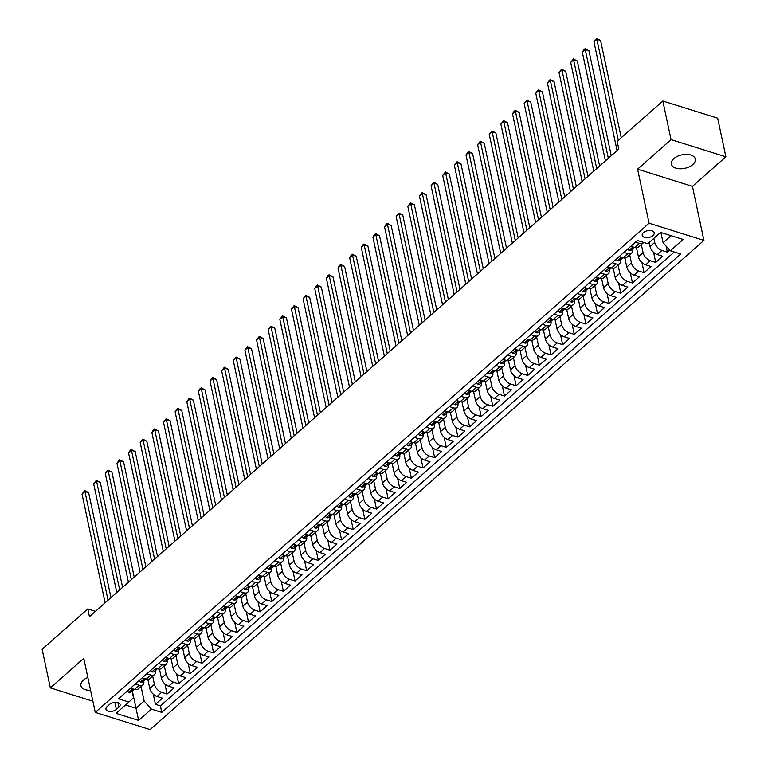<?xml version="1.0" encoding="UTF-8"?>
<svg xmlns="http://www.w3.org/2000/svg" width="768" height="768" viewBox="0 0 768 768"><rect width="100%" height="100%" fill="white"/><g stroke="black" fill="none" stroke-linecap="round" stroke-linejoin="round"><path stroke-width="1.15" d="M673.843 158.602A12.24 6.902 168 0 0 671.357 164.112A12.24 6.902 168 0 0 680.083 168.787A12.24 6.902 168 0 0 692.822 164.544A12.24 6.902 168 0 0 695.309 159.024A12.24 6.902 168 0 0 686.582 154.358A12.24 6.902 168 0 0 673.843 158.602M87.85 677.472A12.24 6.902 168 0 0 83.386 680.15A12.24 6.902 168 0 0 80.899 685.67A12.24 6.902 168 0 0 90.576 690.336M643.478 232.608A6.125 3.456 168 0 0 642.23 235.373A6.125 3.456 168 0 0 646.598 237.706A6.125 3.456 168 0 0 652.963 235.584A6.125 3.456 168 0 0 654.211 232.829A6.125 3.456 168 0 0 649.843 230.496A6.125 3.456 168 0 0 643.478 232.608M725.875 156.806L671.04 139.622L637.594 169.162L692.429 186.355L725.875 156.806L717.667 118.186L662.832 101.002L617.165 141.341L618.806 149.059L89.434 616.666L87.792 608.938L42.125 649.277L50.333 687.898L92.899 701.232M692.429 186.355L703.92 240.413L150.115 729.6L95.27 712.416L649.085 223.229L703.92 240.413M147.85 679.402L149.77 688.426A7.651 4.474 48.5 0 0 157.008 696.47L162.422 698.16L155.443 704.333L153.283 694.205M152.698 676.186L154.426 684.317A7.651 4.474 48.5 0 0 161.664 692.352L167.069 694.051L164.918 683.933M167.069 694.051L174.058 687.888L168.643 686.189A7.651 4.474 48.5 0 1 161.405 678.154L159.485 669.13M171.12 658.848L173.04 667.872A7.651 4.474 48.5 0 0 180.278 675.917L185.693 677.606L178.704 683.779L176.554 673.651M182.755 648.566L184.675 657.6A7.651 4.474 48.5 0 0 191.914 665.635L197.328 667.334L190.339 673.498L188.189 663.379M194.39 638.294L196.31 647.318A7.651 4.474 48.5 0 0 203.549 655.363L208.954 657.053L201.974 663.226L199.824 653.098M206.026 628.013L207.946 637.046A7.651 4.474 48.5 0 0 215.184 645.082L220.589 646.781L213.61 652.944L211.459 642.826M217.661 617.741L219.571 626.765A7.651 4.474 48.5 0 0 226.819 634.81L232.224 636.499L225.245 642.662L223.094 632.544M229.296 607.459L231.206 616.493A7.651 4.474 48.5 0 0 238.454 624.528L243.859 626.227L236.88 632.39L234.73 622.272M240.922 597.187L242.842 606.211A7.651 4.474 48.5 0 0 250.09 614.256L255.494 615.946L248.515 622.109L246.365 611.99M252.557 586.906L254.477 595.939A7.651 4.474 48.5 0 0 261.725 603.974L267.13 605.674L260.15 611.837L258 601.718M264.192 576.634L266.112 585.658A7.651 4.474 48.5 0 0 273.36 593.702L278.765 595.392L271.786 601.555L269.635 591.437M275.827 566.352L277.747 575.386A7.651 4.474 48.5 0 0 284.995 583.421L290.4 585.12L283.421 591.283L281.27 581.165M287.462 556.08L289.382 565.104A7.651 4.474 48.5 0 0 296.621 573.139L302.035 574.838L295.056 581.002L292.906 570.883M299.098 545.798L301.018 554.832A7.651 4.474 48.5 0 0 308.256 562.867L313.67 564.566L306.691 570.73L304.541 560.611M310.733 535.526L312.653 544.55A7.651 4.474 48.5 0 0 319.891 552.586L325.306 554.285L318.326 560.448L316.176 550.33M322.368 525.245L324.288 534.278A7.651 4.474 48.5 0 0 331.526 542.314L336.941 544.013L329.962 550.176L327.811 540.048M334.003 514.973L335.923 523.997A7.651 4.474 48.5 0 0 343.162 532.032L348.576 533.731L341.597 539.894L339.437 529.776M345.638 504.691L347.558 513.725A7.651 4.474 48.5 0 0 354.797 521.76L360.211 523.459L353.232 529.622L351.072 519.494M357.274 494.419L359.194 503.443A7.651 4.474 48.5 0 0 366.432 511.478L371.846 513.178L364.858 519.341L362.707 509.222M368.909 484.138L370.829 493.171A7.651 4.474 48.5 0 0 378.067 501.206L383.482 502.896L376.493 509.069L374.342 498.941M380.544 473.866L382.464 482.89A7.651 4.474 48.5 0 0 389.702 490.925L395.117 492.624L388.128 498.787L385.978 488.669M392.179 463.584L394.099 472.618A7.651 4.474 48.5 0 0 401.338 480.653L406.742 482.342L399.763 488.515L397.613 478.387M403.814 453.312L405.734 462.336A7.651 4.474 48.5 0 0 412.973 470.371L418.378 472.07L411.398 478.234L409.248 468.115M415.45 443.03L417.36 452.064A7.651 4.474 48.5 0 0 424.608 460.099L430.013 461.789L423.034 467.962L420.883 457.834M427.085 432.758L428.995 441.782A7.651 4.474 48.5 0 0 436.243 449.818L441.648 451.517L434.669 457.68L432.518 447.562M438.71 422.477L440.63 431.51A7.651 4.474 48.5 0 0 447.878 439.546L453.283 441.235L446.304 447.408L444.154 437.28M450.346 412.205L452.266 421.229A7.651 4.474 48.5 0 0 459.514 429.264L464.918 430.963L457.939 437.126L455.789 427.008M461.981 401.923L463.901 410.957A7.651 4.474 48.5 0 0 471.149 418.992L476.554 420.682L469.574 426.854L467.424 416.726M473.616 391.651L475.536 400.675A7.651 4.474 48.5 0 0 482.784 408.71L488.189 410.41L481.21 416.573L479.059 406.454M485.251 381.37L487.171 390.403A7.651 4.474 48.5 0 0 494.41 398.438L499.824 400.128L492.845 406.301L490.694 396.173M496.886 371.098L498.806 380.122A7.651 4.474 48.5 0 0 506.045 388.157L511.459 389.856L504.48 396.019L502.33 385.901M508.522 360.816L510.442 369.84A7.651 4.474 48.5 0 0 517.68 377.885L523.094 379.574L516.115 385.747L513.965 375.619M520.157 350.544L522.077 359.568A7.651 4.474 48.5 0 0 529.315 367.603L534.73 369.302L527.75 375.466L525.6 365.347M531.792 340.262L533.712 349.286A7.651 4.474 48.5 0 0 540.95 357.331L546.365 359.021L539.386 365.194L537.226 355.066M543.427 329.981L545.347 339.014A7.651 4.474 48.5 0 0 552.586 347.05L558 348.749L551.021 354.912L548.861 344.794M555.062 319.709L556.982 328.733A7.651 4.474 48.5 0 0 564.221 336.778L569.635 338.467L562.646 344.64L560.496 334.512M566.698 309.427L568.618 318.461A7.651 4.474 48.5 0 0 575.856 326.496L581.27 328.195L574.282 334.358L572.131 324.24M578.333 299.155L580.253 308.179A7.651 4.474 48.5 0 0 587.491 316.224L592.906 317.914L585.917 324.077L583.766 313.958M589.968 288.874L591.888 297.907A7.651 4.474 48.5 0 0 599.126 305.942L604.531 307.642L597.552 313.805L595.402 303.686M601.603 278.602L603.523 287.626A7.651 4.474 48.5 0 0 610.762 295.67L616.166 297.36L609.187 303.523L607.037 293.405M613.238 268.32L615.149 277.354A7.651 4.474 48.5 0 0 622.397 285.389L627.802 287.088L620.822 293.251L618.672 283.133M624.874 258.048L626.784 267.072A7.651 4.474 48.5 0 0 634.032 275.117L639.437 276.806L632.458 282.97L630.307 272.851M636.499 247.766L638.419 256.8A7.651 4.474 48.5 0 0 645.667 264.835L651.072 266.534L644.093 272.698L641.942 262.579M649.19 242.467L650.054 246.518A7.651 4.474 48.5 0 0 657.302 254.554L662.707 256.253L655.728 262.416L653.578 252.298M623.856 252.432L627.792 253.661A7.651 4.474 -131.5 0 0 631.546 253.219A7.651 4.474 -131.5 0 0 632.41 249.341L632.4 249.331M612.221 262.704L616.157 263.942A7.651 4.474 -131.5 0 0 619.91 263.491A7.651 4.474 -131.5 0 0 620.774 259.622L620.765 259.603M609.139 269.894L609.13 269.885A7.651 4.474 -131.5 0 1 608.275 273.773A7.651 4.474 -131.5 0 1 604.522 274.214L600.586 272.986M597.504 280.176L597.494 280.157A7.651 4.474 -131.5 0 1 596.64 284.045A7.651 4.474 -131.5 0 1 592.886 284.496L588.95 283.258M577.315 293.539L581.251 294.768A7.651 4.474 -131.5 0 0 585.005 294.326A7.651 4.474 -131.5 0 0 585.869 290.448L585.859 290.438M574.234 300.73L574.234 300.71A7.651 4.474 -131.5 0 1 573.37 304.608A7.651 4.474 -131.5 0 1 569.616 305.05L565.68 303.811M562.598 311.002L562.598 310.992A7.651 4.474 -131.5 0 1 561.734 314.88A7.651 4.474 -131.5 0 1 557.981 315.322L554.045 314.093M550.963 321.283L550.963 321.264A7.651 4.474 -131.5 0 1 550.099 325.162A7.651 4.474 -131.5 0 1 546.346 325.603L542.41 324.365M539.328 331.555L539.328 331.546A7.651 4.474 -131.5 0 1 538.464 335.434A7.651 4.474 -131.5 0 1 534.71 335.875L530.774 334.646M519.139 344.918L523.075 346.157A7.651 4.474 -131.5 0 0 526.829 345.715A7.651 4.474 -131.5 0 0 527.693 341.837L527.693 341.818M507.504 355.2L511.44 356.429A7.651 4.474 -131.5 0 0 515.194 355.987A7.651 4.474 -131.5 0 0 516.058 352.109L516.058 352.099M495.869 365.472L499.805 366.71A7.651 4.474 -131.5 0 0 503.558 366.269A7.651 4.474 -131.5 0 0 504.422 362.39L504.422 362.371M492.787 372.662L492.787 372.653A7.651 4.474 -131.5 0 1 491.923 376.541A7.651 4.474 -131.5 0 1 488.17 376.982L484.243 375.754M481.152 382.944L481.152 382.925A7.651 4.474 -131.5 0 1 480.288 386.822A7.651 4.474 -131.5 0 1 476.544 387.264L472.608 386.026M469.517 393.216L469.517 393.206A7.651 4.474 -131.5 0 1 468.653 397.094A7.651 4.474 -131.5 0 1 464.909 397.546L460.973 396.307M457.882 403.498L457.882 403.478A7.651 4.474 -131.5 0 1 457.018 407.376A7.651 4.474 -131.5 0 1 453.274 407.818L449.338 406.589M446.246 413.77L446.246 413.76A7.651 4.474 -131.5 0 1 445.392 417.648A7.651 4.474 -131.5 0 1 441.638 418.099L437.702 416.861M426.067 427.142L430.003 428.371A7.651 4.474 -131.5 0 0 433.757 427.93A7.651 4.474 -131.5 0 0 434.621 424.051L434.611 424.032M422.986 434.323L422.976 434.314A7.651 4.474 -131.5 0 1 422.122 438.202A7.651 4.474 -131.5 0 1 418.368 438.653L414.432 437.414M402.797 447.696L406.733 448.925A7.651 4.474 -131.5 0 0 410.486 448.483A7.651 4.474 -131.5 0 0 411.35 444.605L411.341 444.586M391.162 457.968L395.098 459.206A7.651 4.474 -131.5 0 0 398.851 458.755A7.651 4.474 -131.5 0 0 399.715 454.886L399.706 454.867M388.08 465.158L388.07 465.149A7.651 4.474 -131.5 0 1 387.216 469.037A7.651 4.474 -131.5 0 1 383.462 469.478L379.526 468.25M376.445 475.44L376.445 475.421A7.651 4.474 -131.5 0 1 375.581 479.309A7.651 4.474 -131.5 0 1 371.827 479.76L367.891 478.522M364.81 485.712L364.81 485.702A7.651 4.474 -131.5 0 1 363.946 489.59A7.651 4.474 -131.5 0 1 360.192 490.032L356.256 488.803M353.174 495.994L353.174 495.974A7.651 4.474 -131.5 0 1 352.31 499.862A7.651 4.474 -131.5 0 1 348.557 500.314L344.621 499.075M341.539 506.266L341.539 506.256A7.651 4.474 -131.5 0 1 340.675 510.144A7.651 4.474 -131.5 0 1 336.922 510.586L332.986 509.357M329.904 516.547L329.904 516.528A7.651 4.474 -131.5 0 1 329.04 520.416A7.651 4.474 -131.5 0 1 325.286 520.867L321.35 519.629M318.269 526.819L318.269 526.81A7.651 4.474 -131.5 0 1 317.405 530.698A7.651 4.474 -131.5 0 1 313.651 531.139L309.715 529.91M298.08 540.182L302.016 541.421A7.651 4.474 -131.5 0 0 305.77 540.97A7.651 4.474 -131.5 0 0 306.634 537.101L306.634 537.082M286.454 550.464L290.39 551.693A7.651 4.474 -131.5 0 0 294.134 551.251A7.651 4.474 -131.5 0 0 294.998 547.373L294.998 547.363M274.819 560.736L278.755 561.974A7.651 4.474 -131.5 0 0 282.499 561.523A7.651 4.474 -131.5 0 0 283.363 557.654L283.363 557.635M271.728 567.926L271.728 567.917A7.651 4.474 -131.5 0 1 270.864 571.805A7.651 4.474 -131.5 0 1 267.12 572.246L263.184 571.018M260.093 578.208L260.093 578.189A7.651 4.474 -131.5 0 1 259.229 582.077A7.651 4.474 -131.5 0 1 255.485 582.528L251.549 581.29M248.458 588.48L248.458 588.47A7.651 4.474 -131.5 0 1 247.603 592.358A7.651 4.474 -131.5 0 1 243.85 592.8L239.914 591.571M236.832 598.762L236.822 598.742A7.651 4.474 -131.5 0 1 235.968 602.63A7.651 4.474 -131.5 0 1 232.214 603.082L228.278 601.843M216.643 612.125L220.579 613.354A7.651 4.474 -131.5 0 0 224.333 612.912A7.651 4.474 -131.5 0 0 225.197 609.034L225.187 609.024M213.562 619.315L213.552 619.296A7.651 4.474 -131.5 0 1 212.698 623.194A7.651 4.474 -131.5 0 1 208.944 623.635L205.008 622.397M201.926 629.587L201.917 629.578A7.651 4.474 -131.5 0 1 201.062 633.466A7.651 4.474 -131.5 0 1 197.309 633.907L193.373 632.678M181.738 642.95L185.674 644.189A7.651 4.474 -131.5 0 0 189.427 643.747A7.651 4.474 -131.5 0 0 190.291 639.869L190.282 639.85M170.102 653.232L174.038 654.461A7.651 4.474 -131.5 0 0 177.792 654.019A7.651 4.474 -131.5 0 0 178.656 650.141L178.656 650.131M158.467 663.504L162.403 664.742A7.651 4.474 -131.5 0 0 166.157 664.301A7.651 4.474 -131.5 0 0 167.021 660.422L167.021 660.403M155.386 670.694L155.386 670.685A7.651 4.474 -131.5 0 1 154.522 674.573A7.651 4.474 -131.5 0 1 150.768 675.014L146.832 673.786M116.342 709.411L118.906 707.146A5.933 3.341 168 0 0 120.106 704.477A5.933 3.341 168 0 0 115.882 702.211A5.933 3.341 168 0 0 109.718 704.266L107.155 706.531A5.933 3.341 168 0 0 105.946 709.2A5.933 3.341 168 0 0 110.17 711.466A5.933 3.341 168 0 0 116.342 709.411L114.826 702.25M132.355 691.027L136.022 708.278L144.163 701.088L151.411 709.123L161.779 712.378L680.688 254.016L670.31 250.771L683.107 239.462L660.586 232.406L647.789 243.706L637.411 240.461L118.502 698.813L128.88 702.058L133.498 697.738L132.115 691.238M151.411 709.123L138.614 720.422L116.083 713.366L128.88 702.058M653.846 238.349L654.71 242.41L650.054 246.518M641.347 244.56L643.075 252.691L638.419 256.8M629.712 254.832L631.44 262.963L626.784 267.072M618.077 265.114L619.805 273.245L615.149 277.354M606.442 275.386L608.17 283.517L603.523 287.626M594.806 285.667L596.534 293.798L591.888 297.907M583.171 295.939L584.899 304.07L580.253 308.179M571.536 306.221L573.264 314.352L568.618 318.461M559.901 316.493L561.638 324.624L556.982 328.733M548.275 326.774L550.003 334.906L545.347 339.014M536.64 337.046L538.368 345.178L533.712 349.286M525.005 347.328L526.733 355.459L522.077 359.568M513.37 357.6L515.098 365.731L510.442 369.84M501.734 367.882L503.462 376.013L498.806 380.122M490.099 378.154L491.827 386.285L487.171 390.403M478.464 388.435L480.192 396.566L475.536 400.675M466.829 398.707L468.557 406.838L463.901 410.957M455.194 408.989L456.922 417.12L452.266 421.229M443.558 419.261L445.286 427.392L440.63 431.51M431.923 429.542L433.651 437.674L428.995 441.782M420.288 439.814L422.016 447.946L417.36 452.064M408.653 450.096L410.381 458.227L405.734 462.336M397.018 460.368L398.746 468.499L394.099 472.618M385.382 470.65L387.11 478.781L382.464 482.89M373.747 480.922L375.475 489.053L370.829 493.171M362.122 491.203L363.85 499.334L359.194 503.443M350.486 501.485L352.214 509.606L347.558 513.725M338.851 511.757L340.579 519.888L335.923 523.997M327.216 522.038L328.944 530.17L324.288 534.278M315.581 532.31L317.309 540.442L312.653 544.55M303.946 542.592L305.674 550.723L301.018 554.832M292.31 552.864L294.038 560.995L289.382 565.104M280.675 563.146L282.403 571.277L277.747 575.386M269.04 573.418L270.768 581.549L266.112 585.658M257.405 583.699L259.133 591.83L254.477 595.939M245.77 593.971L247.498 602.102L242.842 606.211M234.134 604.253L235.862 612.384L231.206 616.493M222.499 614.525L224.227 622.656L219.571 626.765M210.864 624.806L212.592 632.938L207.946 637.046M199.229 635.078L200.957 643.21L196.31 647.318M187.594 645.36L189.322 653.491L184.675 657.6M175.958 655.632L177.686 663.763L173.04 667.872M164.333 665.914L166.061 674.045L161.405 678.154M143.75 680.976L143.75 680.957A7.651 4.474 48.5 0 1 142.886 684.854L138.23 688.963A7.651 4.474 48.5 0 1 134.486 689.405L130.55 688.176M155.443 704.333L160.406 705.888L674.246 252M654.71 242.41A7.651 4.474 -131.5 0 0 661.949 250.445L667.363 252.144L669.696 250.08M655.728 262.416L650.314 260.726A7.651 4.474 -131.5 0 1 643.075 252.691M644.093 272.698L638.688 270.998A7.651 4.474 -131.5 0 1 631.44 262.963M632.458 282.97L627.053 281.28A7.651 4.474 -131.5 0 1 619.805 273.245M620.822 293.251L615.418 291.552A7.651 4.474 -131.5 0 1 608.17 283.517M609.187 303.523L603.782 301.834A7.651 4.474 -131.5 0 1 596.534 293.798M597.552 313.805L592.147 312.106A7.651 4.474 -131.5 0 1 584.899 304.07M585.917 324.077L580.512 322.387A7.651 4.474 -131.5 0 1 573.264 314.352M574.282 334.358L568.877 332.659A7.651 4.474 -131.5 0 1 561.638 324.624M562.646 344.64L557.242 342.941A7.651 4.474 -131.5 0 1 550.003 334.906M551.021 354.912L545.606 353.213A7.651 4.474 -131.5 0 1 538.368 345.178M539.386 365.194L533.971 363.494A7.651 4.474 -131.5 0 1 526.733 355.459M527.75 375.466L522.336 373.766A7.651 4.474 -131.5 0 1 515.098 365.731M516.115 385.747L510.701 384.048A7.651 4.474 -131.5 0 1 503.462 376.013M504.48 396.019L499.066 394.32A7.651 4.474 -131.5 0 1 491.827 386.285M492.845 406.301L487.43 404.602A7.651 4.474 -131.5 0 1 480.192 396.566M481.21 416.573L475.795 414.883A7.651 4.474 -131.5 0 1 468.557 406.838M469.574 426.854L464.16 425.155A7.651 4.474 -131.5 0 1 456.922 417.12M457.939 437.126L452.525 435.437A7.651 4.474 -131.5 0 1 445.286 427.392M446.304 447.408L440.899 445.709A7.651 4.474 -131.5 0 1 433.651 437.674M434.669 457.68L429.264 455.99A7.651 4.474 -131.5 0 1 422.016 447.946M423.034 467.962L417.629 466.262A7.651 4.474 -131.5 0 1 410.381 458.227M411.398 478.234L405.994 476.544A7.651 4.474 -131.5 0 1 398.746 468.499M399.763 488.515L394.358 486.816A7.651 4.474 -131.5 0 1 387.11 478.781M388.128 498.787L382.723 497.098A7.651 4.474 -131.5 0 1 375.475 489.053M376.493 509.069L371.088 507.37A7.651 4.474 -131.5 0 1 363.85 499.334M364.858 519.341L359.453 517.651A7.651 4.474 -131.5 0 1 352.214 509.606M353.232 529.622L347.818 527.923A7.651 4.474 -131.5 0 1 340.579 519.888M341.597 539.894L336.182 538.205A7.651 4.474 -131.5 0 1 328.944 530.17M329.962 550.176L324.547 548.477A7.651 4.474 -131.5 0 1 317.309 540.442M318.326 560.448L312.912 558.758A7.651 4.474 -131.5 0 1 305.674 550.723M306.691 570.73L301.277 569.03A7.651 4.474 -131.5 0 1 294.038 560.995M295.056 581.002L289.642 579.312A7.651 4.474 -131.5 0 1 282.403 571.277M283.421 591.283L278.006 589.584A7.651 4.474 -131.5 0 1 270.768 581.549M271.786 601.555L266.371 599.866A7.651 4.474 -131.5 0 1 259.133 591.83M260.15 611.837L254.736 610.138A7.651 4.474 -131.5 0 1 247.498 602.102M248.515 622.109L243.11 620.419A7.651 4.474 -131.5 0 1 235.862 612.384M236.88 632.39L231.475 630.691A7.651 4.474 -131.5 0 1 224.227 622.656M225.245 642.662L219.84 640.973A7.651 4.474 -131.5 0 1 212.592 632.938M213.61 652.944L208.205 651.245A7.651 4.474 -131.5 0 1 200.957 643.21M201.974 663.226L196.57 661.526A7.651 4.474 -131.5 0 1 189.322 653.491M190.339 673.498L184.934 671.798A7.651 4.474 -131.5 0 1 177.686 663.763M178.704 683.779L173.299 682.08A7.651 4.474 -131.5 0 1 166.061 674.045M135.197 684.058L139.133 685.296A7.651 4.474 48.5 0 0 142.886 684.854M142.176 677.894L146.112 679.133A7.651 4.474 48.5 0 0 149.866 678.682L154.522 674.573M153.811 667.622L157.747 668.851A7.651 4.474 48.5 0 0 161.501 668.41L166.157 664.301M165.446 657.341L169.382 658.579A7.651 4.474 48.5 0 0 173.136 658.128L177.792 654.019M177.082 647.069L181.018 648.298A7.651 4.474 48.5 0 0 184.771 647.856L189.427 643.747M188.717 636.787L192.653 638.026A7.651 4.474 48.5 0 0 196.406 637.574L201.062 633.466M200.352 626.515L204.288 627.744A7.651 4.474 48.5 0 0 208.042 627.302L212.698 623.194M211.987 616.234L215.923 617.472A7.651 4.474 48.5 0 0 219.677 617.021L224.333 612.912M223.622 605.962L227.558 607.19A7.651 4.474 48.5 0 0 231.312 606.749L235.968 602.63M235.258 595.68L239.194 596.918A7.651 4.474 48.5 0 0 242.947 596.467L247.603 592.358M246.893 585.408L250.829 586.637A7.651 4.474 48.5 0 0 254.582 586.195L259.229 582.077M258.528 575.126L262.464 576.355A7.651 4.474 48.5 0 0 266.218 575.914L270.864 571.805M270.163 564.845L274.099 566.083A7.651 4.474 48.5 0 0 277.853 565.642L282.499 561.523M281.798 554.573L285.734 555.802A7.651 4.474 48.5 0 0 289.488 555.36L294.134 551.251M293.434 544.291L297.37 545.53A7.651 4.474 48.5 0 0 301.114 545.088L305.77 540.97M305.069 534.019L309.005 535.248A7.651 4.474 48.5 0 0 312.749 534.806L317.405 530.698M316.704 523.738L320.64 524.976A7.651 4.474 48.5 0 0 324.384 524.534L329.04 520.416M328.339 513.466L332.266 514.694A7.651 4.474 48.5 0 0 336.019 514.253L340.675 510.144M339.965 503.184L343.901 504.422A7.651 4.474 48.5 0 0 347.654 503.981L352.31 499.862M351.6 492.912L355.536 494.141A7.651 4.474 48.5 0 0 359.29 493.699L363.946 489.59M363.235 482.63L367.171 483.869A7.651 4.474 48.5 0 0 370.925 483.418L375.581 479.309M374.87 472.358L378.806 473.587A7.651 4.474 48.5 0 0 382.56 473.146L387.216 469.037M386.506 462.077L390.442 463.315A7.651 4.474 48.5 0 0 394.195 462.864L398.851 458.755M398.141 451.805L402.077 453.034A7.651 4.474 48.5 0 0 405.83 452.592L410.486 448.483M409.776 441.523L413.712 442.762A7.651 4.474 48.5 0 0 417.466 442.31L422.122 438.202M421.411 431.251L425.347 432.48A7.651 4.474 48.5 0 0 429.101 432.038L433.757 427.93M433.046 420.97L436.982 422.208A7.651 4.474 48.5 0 0 440.736 421.757L445.392 417.648M444.682 410.698L448.618 411.926A7.651 4.474 48.5 0 0 452.371 411.485L457.018 407.376M456.317 400.416L460.253 401.654A7.651 4.474 48.5 0 0 464.006 401.203L468.653 397.094M467.952 390.144L471.888 391.373A7.651 4.474 48.5 0 0 475.642 390.931L480.288 386.822M479.587 379.862L483.523 381.101A7.651 4.474 48.5 0 0 487.267 380.65L491.923 376.541M491.222 369.59L495.158 370.819A7.651 4.474 48.5 0 0 498.902 370.378L503.558 366.269M502.858 359.309L506.794 360.547A7.651 4.474 48.5 0 0 510.538 360.096L515.194 355.987M514.493 349.037L518.429 350.266A7.651 4.474 48.5 0 0 522.173 349.824L526.829 345.715M526.128 338.755L530.054 339.994A7.651 4.474 48.5 0 0 533.808 339.542L538.464 335.434M537.754 328.483L541.69 329.712A7.651 4.474 48.5 0 0 545.443 329.27L550.099 325.162M549.389 318.202L553.325 319.44A7.651 4.474 48.5 0 0 557.078 318.989L561.734 314.88M561.024 307.93L564.96 309.158A7.651 4.474 48.5 0 0 568.714 308.717L573.37 304.608M572.659 297.648L576.595 298.886A7.651 4.474 48.5 0 0 580.349 298.435L585.005 294.326M584.294 287.376L588.23 288.605A7.651 4.474 48.5 0 0 591.984 288.163L596.64 284.045M595.93 277.094L599.866 278.333A7.651 4.474 48.5 0 0 603.619 277.882L608.275 273.773M607.565 266.822L611.501 268.051A7.651 4.474 48.5 0 0 615.254 267.61L619.91 263.491M619.2 256.541L623.136 257.77A7.651 4.474 48.5 0 0 626.89 257.328L631.546 253.219M630.835 246.259L634.771 247.498A7.651 4.474 48.5 0 0 638.525 247.056L643.171 242.938A7.651 4.474 -131.5 0 1 639.427 243.389L635.491 242.15M141.062 686.467L144.163 701.088M671.04 139.622L662.832 101.002M637.594 169.162L649.085 223.229M95.27 712.416L83.779 658.349L50.333 687.898M95.453 611.338L87.792 608.938M125.558 704.995L136.022 708.278L138.614 720.422M660.893 232.502L663.072 242.736L671.05 235.68M160.406 705.888L161.779 712.378M667.363 252.144L666.067 246.058M670.31 250.771L663.072 242.736M643.642 242.41A7.651 4.474 -131.5 0 1 643.171 242.938M127.421 690.931L128.755 692.39A5.069 2.957 48.5 0 0 131.174 692.074L133.382 690.115A5.069 2.957 48.5 0 0 133.91 689.309M110.966 597.638L88.646 492.634L84.941 491.472L108.058 600.211M82.032 494.045L84.758 490.589L84.941 491.472L82.032 494.045L105.149 602.784M134.054 689.27A5.069 2.957 -131.5 0 1 133.44 689.357L132.038 690.595A5.069 2.957 48.5 0 0 133.382 690.115M131.645 690.365L131.885 689.875M84.758 490.589L88.646 492.634M139.056 680.659L140.39 682.109A5.069 2.957 48.5 0 0 142.81 681.792L145.018 679.843A5.069 2.957 48.5 0 0 145.546 679.027M122.602 587.357L100.282 482.362L96.576 481.2L119.693 589.93M93.667 483.763L96.394 480.307L96.576 481.2L93.667 483.763L116.784 592.502M145.69 678.998A5.069 2.957 -131.5 0 1 145.075 679.085L143.674 680.314A5.069 2.957 48.5 0 0 145.018 679.843M143.28 680.083L143.52 679.603M96.394 480.307L100.282 482.362M150.691 670.378L152.026 671.837A5.069 2.957 48.5 0 0 154.445 671.52L156.653 669.562A5.069 2.957 48.5 0 0 157.181 668.755M134.237 577.085L111.917 472.08L108.211 470.918L131.328 579.658M105.302 473.491L106.858 471.062L108.019 470.035L108.211 470.918L105.302 473.491L128.419 582.23M157.325 668.717A5.069 2.957 -131.5 0 1 156.71 668.803L155.309 670.042A5.069 2.957 48.5 0 0 156.653 669.562M154.915 669.811L155.155 669.322M108.019 470.035L111.917 472.08M162.326 660.106L163.661 661.555A5.069 2.957 48.5 0 0 166.07 661.238L168.288 659.29A5.069 2.957 48.5 0 0 168.816 658.474M145.872 566.803L123.552 461.808L119.846 460.646L142.963 569.376M116.938 463.21L119.654 459.754L119.846 460.646L116.938 463.21L140.054 571.949M168.96 658.445A5.069 2.957 -131.5 0 1 168.346 658.531L166.944 659.76A5.069 2.957 48.5 0 0 168.288 659.29M166.55 659.53L166.79 659.04M119.654 459.754L123.552 461.808M173.962 649.824L175.296 651.283A5.069 2.957 48.5 0 0 177.706 650.957L179.923 649.008A5.069 2.957 48.5 0 0 180.451 648.202M157.507 556.531L135.187 451.526L131.482 450.365L154.589 559.104M128.573 452.938L130.128 450.509L131.29 449.482L131.482 450.365L128.573 452.938L151.68 561.667M180.595 648.163A5.069 2.957 -131.5 0 1 179.981 648.25L178.579 649.488A5.069 2.957 48.5 0 0 179.923 649.008M178.186 649.258L178.426 648.768M131.29 449.482L135.187 451.526M185.597 639.552L186.931 641.002A5.069 2.957 48.5 0 0 189.341 640.685L191.558 638.736A5.069 2.957 48.5 0 0 192.086 637.92M169.142 546.25L146.822 441.254L143.117 440.093L166.224 548.822M140.208 442.656L142.925 439.2L143.117 440.093L140.208 442.656L163.315 551.395M192.23 637.891A5.069 2.957 -131.5 0 1 191.606 637.978L190.214 639.206A5.069 2.957 48.5 0 0 191.558 638.736M189.821 638.976L190.061 638.486M142.925 439.2L146.822 441.254M197.232 629.27L198.566 630.73A5.069 2.957 48.5 0 0 200.976 630.403L203.194 628.454A5.069 2.957 48.5 0 0 203.722 627.648M180.778 535.978L158.458 430.973L154.752 429.811L177.859 538.55M151.843 432.384L153.398 429.955L154.56 428.928L154.752 429.811L151.843 432.384L174.95 541.114M203.856 627.61A5.069 2.957 -131.5 0 1 203.242 627.696L201.85 628.934A5.069 2.957 48.5 0 0 203.194 628.454M201.456 628.704L201.696 628.214M154.56 428.928L158.458 430.973M208.867 618.998L210.202 620.448A5.069 2.957 48.5 0 0 212.611 620.131L214.829 618.182A5.069 2.957 48.5 0 0 215.347 617.366M192.413 525.696L170.093 420.701L166.387 419.539L189.494 528.269M163.478 422.102L166.195 418.646L166.387 419.539L163.478 422.102L186.586 530.842M215.491 617.338A5.069 2.957 -131.5 0 1 214.877 617.424L213.485 618.653A5.069 2.957 48.5 0 0 214.829 618.182M213.091 618.422L213.331 617.933M166.195 418.646L170.093 420.701M220.502 608.717L221.837 610.166A5.069 2.957 48.5 0 0 224.246 609.85L226.454 607.901A5.069 2.957 48.5 0 0 226.982 607.094M204.048 515.424L181.728 410.419L178.022 409.258L201.13 517.997M175.114 411.83L176.669 409.402L177.83 408.374L178.022 409.258L175.114 411.83L198.221 520.56M227.126 607.056A5.069 2.957 -131.5 0 1 226.512 607.142L225.12 608.381A5.069 2.957 48.5 0 0 226.454 607.901M224.726 608.15L224.966 607.661M177.83 408.374L181.728 410.419M232.138 598.445L233.472 599.894A5.069 2.957 48.5 0 0 235.882 599.578L238.09 597.629A5.069 2.957 48.5 0 0 238.618 596.813M215.674 505.142L193.363 400.147L189.658 398.986L212.765 507.715M186.749 401.549L189.466 398.093L189.658 398.986L186.749 401.549L209.856 510.288M238.762 596.784A5.069 2.957 -131.5 0 1 238.147 596.87L236.755 598.099A5.069 2.957 48.5 0 0 238.09 597.629M236.362 597.869L236.602 597.379M189.466 398.093L193.363 400.147M243.763 588.163L245.107 589.613A5.069 2.957 48.5 0 0 247.517 589.296L249.725 587.347A5.069 2.957 48.5 0 0 250.253 586.541M227.309 494.87L204.998 389.866L201.293 388.704L224.4 497.443M198.384 391.277L199.939 388.848L201.101 387.821L201.293 388.704L198.384 391.277L221.491 500.006M250.397 586.502A5.069 2.957 -131.5 0 1 249.782 586.589L248.39 587.827A5.069 2.957 48.5 0 0 249.725 587.347M247.997 587.597L248.237 587.107M201.101 387.821L204.998 389.866M255.398 577.882L256.742 579.341A5.069 2.957 48.5 0 0 259.152 579.024L261.36 577.066A5.069 2.957 48.5 0 0 261.888 576.259M238.944 484.589L216.624 379.594L212.928 378.432L236.035 487.162M210.019 380.995L212.736 377.539L212.928 378.432L210.019 380.995L233.126 489.734M262.032 576.221A5.069 2.957 -131.5 0 1 261.418 576.317L260.026 577.546A5.069 2.957 48.5 0 0 261.36 577.066M259.632 577.315L259.872 576.826M212.736 377.539L216.624 379.594M267.034 567.61L268.378 569.059A5.069 2.957 48.5 0 0 270.787 568.742L272.995 566.794A5.069 2.957 48.5 0 0 273.523 565.987M250.579 474.317L228.259 369.312L224.554 368.15L247.67 476.89M221.645 370.723L224.371 367.267L224.554 368.15L221.645 370.723L244.762 479.453M273.667 565.949A5.069 2.957 -131.5 0 1 273.053 566.035L271.661 567.264A5.069 2.957 48.5 0 0 272.995 566.794M271.267 567.043L271.507 566.554M224.371 367.267L228.259 369.312M278.669 557.328L280.013 558.787A5.069 2.957 48.5 0 0 282.422 558.47L284.63 556.512A5.069 2.957 48.5 0 0 285.158 555.706M262.214 464.035L239.894 359.04L236.189 357.878L259.306 466.608M233.28 360.442L236.006 356.986L236.189 357.878L233.28 360.442L256.397 469.181M285.302 555.667A5.069 2.957 -131.5 0 1 284.688 555.763L283.296 556.992A5.069 2.957 48.5 0 0 284.63 556.512M282.902 556.762L283.142 556.272M236.006 356.986L239.894 359.04M290.304 547.056L291.648 548.506A5.069 2.957 48.5 0 0 294.058 548.189L296.266 546.24A5.069 2.957 48.5 0 0 296.794 545.434M273.85 453.763L251.53 348.758L247.824 347.597L270.941 456.336M244.915 350.17L247.642 346.704L247.824 347.597L244.915 350.17L268.032 458.899M296.938 545.395A5.069 2.957 -131.5 0 1 296.323 545.482L294.922 546.71A5.069 2.957 48.5 0 0 296.266 546.24M294.538 546.49L294.778 546M247.642 346.704L251.53 348.758M301.939 536.774L303.283 538.234A5.069 2.957 48.5 0 0 305.693 537.917L307.901 535.958A5.069 2.957 48.5 0 0 308.429 535.152M285.485 443.482L263.165 338.486L259.459 337.325L282.576 446.054M256.55 339.888L259.277 336.432L259.459 337.325L256.55 339.888L279.667 448.627M308.573 535.114A5.069 2.957 -131.5 0 1 307.958 535.2L306.557 536.438A5.069 2.957 48.5 0 0 307.901 535.958M306.173 536.208L306.413 535.718M259.277 336.432L263.165 338.486M313.574 526.502L314.918 527.952A5.069 2.957 48.5 0 0 317.328 527.635L319.536 525.686A5.069 2.957 48.5 0 0 320.064 524.88M297.12 433.21L274.8 328.205L271.094 327.043L294.211 435.782M268.186 329.616L270.912 326.15L271.094 327.043L268.186 329.616L291.302 438.346M320.208 524.842A5.069 2.957 -131.5 0 1 319.594 524.928L318.192 526.157A5.069 2.957 48.5 0 0 319.536 525.686M317.798 525.936L318.038 525.446M270.912 326.15L274.8 328.205M325.21 516.221L326.544 517.68A5.069 2.957 48.5 0 0 328.963 517.363L331.171 515.405A5.069 2.957 48.5 0 0 331.699 514.598M308.755 422.928L286.435 317.933L282.73 316.771L305.846 425.501M279.821 319.334L282.547 315.878L282.73 316.771L279.821 319.334L302.938 428.074M331.843 514.56A5.069 2.957 -131.5 0 1 331.229 514.646L329.827 515.885A5.069 2.957 48.5 0 0 331.171 515.405M329.434 515.654L329.674 515.165M282.547 315.878L286.435 317.933M336.845 505.949L338.179 507.398A5.069 2.957 48.5 0 0 340.598 507.082L342.806 505.133A5.069 2.957 48.5 0 0 343.334 504.326M320.39 412.656L298.07 307.651L294.365 306.49L317.482 415.229M291.456 309.062L294.182 305.597L294.365 306.49L291.456 309.062L314.573 417.792M343.478 504.288A5.069 2.957 -131.5 0 1 342.864 504.374L341.462 505.603A5.069 2.957 48.5 0 0 342.806 505.133M341.069 505.382L341.309 504.893M294.182 305.597L298.07 307.651M348.48 495.667L349.814 497.126A5.069 2.957 48.5 0 0 352.234 496.81L354.442 494.851A5.069 2.957 48.5 0 0 354.97 494.045M332.026 402.374L309.706 297.37L306 296.218L329.117 404.947M303.091 298.781L305.808 295.325L306 296.218L303.091 298.781L326.208 407.52M355.114 494.006A5.069 2.957 -131.5 0 1 354.499 494.093L353.098 495.331A5.069 2.957 48.5 0 0 354.442 494.851M352.704 495.101L352.944 494.611M305.808 295.325L309.706 297.37M360.115 485.395L361.45 486.845A5.069 2.957 48.5 0 0 363.859 486.528L366.077 484.579A5.069 2.957 48.5 0 0 366.605 483.773M343.661 392.102L321.341 287.098L317.635 285.936L340.752 394.675M314.726 288.509L316.282 286.07L317.443 285.043L317.635 285.936L314.726 288.509L337.843 397.238M366.749 483.734A5.069 2.957 -131.5 0 1 366.134 483.821L364.733 485.05A5.069 2.957 48.5 0 0 366.077 484.579M364.339 484.829L364.579 484.339M317.443 285.043L321.341 287.098M371.75 475.114L373.085 476.573A5.069 2.957 48.5 0 0 375.494 476.256L377.712 474.298A5.069 2.957 48.5 0 0 378.24 473.491M355.296 381.821L332.976 276.816L329.27 275.654L352.378 384.394M326.362 278.227L327.917 275.798L329.078 274.771L329.27 275.654L326.362 278.227L349.469 386.966M378.384 473.453A5.069 2.957 -131.5 0 1 377.76 473.539L376.368 474.778A5.069 2.957 48.5 0 0 377.712 474.298M375.974 474.547L376.214 474.058M329.078 274.771L332.976 276.816M383.386 464.842L384.72 466.291A5.069 2.957 48.5 0 0 387.13 465.974L389.347 464.026A5.069 2.957 48.5 0 0 389.875 463.21M366.931 371.549L344.611 266.544L340.906 265.382L364.013 374.122M337.997 267.955L339.552 265.517L340.714 264.49L340.906 265.382L337.997 267.955L361.104 376.685M390.019 463.181A5.069 2.957 -131.5 0 1 389.395 463.267L388.003 464.496A5.069 2.957 48.5 0 0 389.347 464.026M387.61 464.275L387.85 463.786M340.714 264.49L344.611 266.544M395.021 454.56L396.355 456.019A5.069 2.957 48.5 0 0 398.765 455.702L400.982 453.744A5.069 2.957 48.5 0 0 401.51 452.938M378.566 361.267L356.246 256.262L352.541 255.101L375.648 363.84M349.632 257.674L351.187 255.245L352.349 254.218L352.541 255.101L349.632 257.674L372.739 366.413M401.645 452.899A5.069 2.957 -131.5 0 1 401.03 452.986L399.638 454.224A5.069 2.957 48.5 0 0 400.982 453.744M399.245 453.994L399.485 453.504M352.349 254.218L356.246 256.262M406.656 444.288L407.99 445.738A5.069 2.957 48.5 0 0 410.4 445.421L412.608 443.472A5.069 2.957 48.5 0 0 413.136 442.656M390.202 350.995L367.882 245.99L364.176 244.829L387.283 353.568M361.267 247.402L362.822 244.963L363.984 243.936L364.176 244.829L361.267 247.402L384.374 356.131M413.28 442.627A5.069 2.957 -131.5 0 1 412.666 442.714L411.274 443.942A5.069 2.957 48.5 0 0 412.608 443.472M410.88 443.722L411.12 443.232M363.984 243.936L367.882 245.99M418.291 434.006L419.626 435.466A5.069 2.957 48.5 0 0 422.035 435.149L424.243 433.19A5.069 2.957 48.5 0 0 424.771 432.384M401.837 340.714L379.517 235.709L375.811 234.547L398.918 343.286M372.902 237.12L374.458 234.691L375.619 233.664L375.811 234.547L372.902 237.12L396.01 345.859M424.915 432.346A5.069 2.957 -131.5 0 1 424.301 432.432L422.909 433.67A5.069 2.957 48.5 0 0 424.243 433.19M422.515 433.44L422.755 432.95M375.619 233.664L379.517 235.709M429.926 423.734L431.261 425.184A5.069 2.957 48.5 0 0 433.67 424.867L435.878 422.918A5.069 2.957 48.5 0 0 436.406 422.102M413.462 330.442L391.152 225.437L387.446 224.275L410.554 333.014M384.538 226.848L386.093 224.41L387.254 223.382L387.446 224.275L384.538 226.848L407.645 335.578M436.55 422.074A5.069 2.957 -131.5 0 1 435.936 422.16L434.544 423.389A5.069 2.957 48.5 0 0 435.878 422.918M434.15 423.158L434.39 422.678M387.254 223.382L391.152 225.437M441.552 413.453L442.896 414.912A5.069 2.957 48.5 0 0 445.306 414.595L447.514 412.637A5.069 2.957 48.5 0 0 448.042 411.83M425.098 320.16L402.787 215.155L399.082 213.994L422.189 322.733M396.173 216.566L397.728 214.138L398.89 213.11L399.082 213.994L396.173 216.566L419.28 325.306M448.186 411.792A5.069 2.957 -131.5 0 1 447.571 411.878L446.179 413.117A5.069 2.957 48.5 0 0 447.514 412.637M445.786 412.886L446.026 412.397M398.89 213.11L402.787 215.155M453.187 403.181L454.531 404.63A5.069 2.957 48.5 0 0 456.941 404.314L459.149 402.365A5.069 2.957 48.5 0 0 459.677 401.549M436.733 309.888L414.413 204.883L410.707 203.722L433.824 312.451M407.808 206.285L410.525 202.829L410.707 203.722L407.808 206.285L430.915 315.024M459.821 401.52A5.069 2.957 -131.5 0 1 459.206 401.606L457.814 402.835A5.069 2.957 48.5 0 0 459.149 402.365M457.421 402.605L457.661 402.125M410.525 202.829L414.413 204.883M464.822 392.899L466.166 394.358A5.069 2.957 48.5 0 0 468.576 394.042L470.784 392.083A5.069 2.957 48.5 0 0 471.312 391.277M448.368 299.606L426.048 194.602L422.342 193.44L445.459 302.179M419.434 196.013L422.16 192.557L422.342 193.44L419.434 196.013L442.55 304.752M471.456 391.238A5.069 2.957 -131.5 0 1 470.842 391.325L469.45 392.563A5.069 2.957 48.5 0 0 470.784 392.083M469.056 392.333L469.296 391.843M422.16 192.557L426.048 194.602M476.458 382.627L477.802 384.077A5.069 2.957 48.5 0 0 480.211 383.76L482.419 381.811A5.069 2.957 48.5 0 0 482.947 380.995M460.003 289.334L437.683 184.33L433.978 183.168L457.094 291.898M431.069 185.731L433.795 182.275L433.978 183.168L431.069 185.731L454.186 294.47M483.091 380.966A5.069 2.957 -131.5 0 1 482.477 381.053L481.085 382.282A5.069 2.957 48.5 0 0 482.419 381.811M480.691 382.051L480.931 381.571M433.795 182.275L437.683 184.33M488.093 372.346L489.437 373.805A5.069 2.957 48.5 0 0 491.846 373.488L494.054 371.53A5.069 2.957 48.5 0 0 494.582 370.723M471.638 279.053L449.318 174.048L445.613 172.886L468.73 281.626M442.704 175.459L445.43 172.003L445.613 172.886L442.704 175.459L465.821 284.198M494.726 370.685A5.069 2.957 -131.5 0 1 494.112 370.771L492.71 372.01A5.069 2.957 48.5 0 0 494.054 371.53M492.326 371.779L492.566 371.29M445.43 172.003L449.318 174.048M499.728 362.074L501.072 363.523A5.069 2.957 48.5 0 0 503.482 363.206L505.69 361.258A5.069 2.957 48.5 0 0 506.218 360.442M483.274 268.771L460.954 163.776L457.248 162.614L480.365 271.344M454.339 165.178L457.066 161.722L457.248 162.614L454.339 165.178L477.456 273.917M506.362 360.413A5.069 2.957 -131.5 0 1 505.747 360.499L504.346 361.728A5.069 2.957 48.5 0 0 505.69 361.258M503.962 361.498L504.202 361.018M457.066 161.722L460.954 163.776M511.363 351.792L512.707 353.251A5.069 2.957 48.5 0 0 515.117 352.934L517.325 350.976A5.069 2.957 48.5 0 0 517.853 350.17M494.909 258.499L472.589 153.494L468.883 152.333L492 261.072M465.974 154.906L468.701 151.45L468.883 152.333L465.974 154.906L489.091 263.645M517.997 350.131A5.069 2.957 -131.5 0 1 517.382 350.218L515.981 351.456A5.069 2.957 48.5 0 0 517.325 350.976M515.587 351.226L515.827 350.736M468.701 151.45L472.589 153.494M522.998 341.52L524.333 342.97A5.069 2.957 48.5 0 0 526.752 342.653L528.96 340.704A5.069 2.957 48.5 0 0 529.488 339.888M506.544 248.218L484.224 143.222L480.518 142.061L503.635 250.79M477.61 144.624L480.336 141.168L480.518 142.061L477.61 144.624L500.726 253.363M529.632 339.859A5.069 2.957 -131.5 0 1 529.018 339.946L527.616 341.174A5.069 2.957 48.5 0 0 528.96 340.704M527.222 340.944L527.462 340.454M480.336 141.168L484.224 143.222M534.634 331.238L535.968 332.698A5.069 2.957 48.5 0 0 538.387 332.371L540.595 330.422A5.069 2.957 48.5 0 0 541.123 329.616M518.179 237.946L495.859 132.941L492.154 131.779L515.27 240.518M489.245 134.352L491.971 130.896L492.154 131.779L489.245 134.352L512.362 243.082M541.267 329.578A5.069 2.957 -131.5 0 1 540.653 329.664L539.251 330.902A5.069 2.957 48.5 0 0 540.595 330.422M538.858 330.672L539.098 330.182M491.971 130.896L495.859 132.941M546.269 320.966L547.603 322.416A5.069 2.957 48.5 0 0 550.022 322.099L552.23 320.15A5.069 2.957 48.5 0 0 552.758 319.334M529.814 227.664L507.494 122.669L503.789 121.507L526.906 230.237M500.88 124.07L503.597 120.614L503.789 121.507L500.88 124.07L523.997 232.81M552.902 319.306A5.069 2.957 -131.5 0 1 552.288 319.392L550.886 320.621A5.069 2.957 48.5 0 0 552.23 320.15M550.493 320.39L550.733 319.901M503.597 120.614L507.494 122.669M557.904 310.685L559.238 312.144A5.069 2.957 48.5 0 0 561.648 311.818L563.866 309.869A5.069 2.957 48.5 0 0 564.394 309.062M541.45 217.392L519.13 112.387L515.424 111.226L538.541 219.965M512.515 113.798L514.07 111.37L515.232 110.342L515.424 111.226L512.515 113.798L535.632 222.528M564.538 309.024A5.069 2.957 -131.5 0 1 563.923 309.11L562.522 310.349A5.069 2.957 48.5 0 0 563.866 309.869M562.128 310.118L562.368 309.629M515.232 110.342L519.13 112.387M569.539 300.413L570.874 301.862A5.069 2.957 48.5 0 0 573.283 301.546L575.501 299.597A5.069 2.957 48.5 0 0 576.029 298.781M553.085 207.11L530.765 102.115L527.059 100.954L550.166 209.683M524.15 103.517L526.867 100.061L527.059 100.954L524.15 103.517L547.258 212.256M576.173 298.752A5.069 2.957 -131.5 0 1 575.549 298.838L574.157 300.067A5.069 2.957 48.5 0 0 575.501 299.597M573.763 299.837L574.003 299.347M526.867 100.061L530.765 102.115M581.174 290.131L582.509 291.581A5.069 2.957 48.5 0 0 584.918 291.264L587.136 289.315A5.069 2.957 48.5 0 0 587.664 288.509M564.72 196.838L542.4 91.834L538.694 90.672L561.802 199.411M535.786 93.245L537.341 90.816L538.502 89.789L538.694 90.672L535.786 93.245L558.893 201.974M587.808 288.47A5.069 2.957 -131.5 0 1 587.184 288.557L585.792 289.795A5.069 2.957 48.5 0 0 587.136 289.315M585.398 289.565L585.638 289.075M538.502 89.789L542.4 91.834M592.81 279.859L594.144 281.309A5.069 2.957 48.5 0 0 596.554 280.992L598.771 279.043A5.069 2.957 48.5 0 0 599.299 278.227M576.355 186.557L554.035 81.562L550.33 80.4L573.437 189.13M547.421 82.963L550.138 79.507L550.33 80.4L547.421 82.963L570.528 191.702M599.434 278.198A5.069 2.957 -131.5 0 1 598.819 278.285L597.427 279.514A5.069 2.957 48.5 0 0 598.771 279.043M597.034 279.283L597.274 278.794M550.138 79.507L554.035 81.562M604.445 269.578L605.779 271.027A5.069 2.957 48.5 0 0 608.189 270.71L610.397 268.762A5.069 2.957 48.5 0 0 610.925 267.955M587.99 176.285L565.67 71.28L561.965 70.118L585.072 178.858M559.056 72.691L560.611 70.262L561.773 69.235L561.965 70.118L559.056 72.691L582.163 181.421M611.069 267.917A5.069 2.957 -131.5 0 1 610.454 268.003L609.062 269.242A5.069 2.957 48.5 0 0 610.397 268.762M608.669 269.011L608.909 268.522M561.773 69.235L565.67 71.28M616.08 259.296L617.414 260.755A5.069 2.957 48.5 0 0 619.824 260.438L622.032 258.48A5.069 2.957 48.5 0 0 622.56 257.674M599.626 166.003L577.306 61.008L573.6 59.846L596.707 168.576M570.691 62.41L573.408 58.954L573.6 59.846L570.691 62.41L593.798 171.149M622.704 257.635A5.069 2.957 -131.5 0 1 622.09 257.731L620.698 258.96A5.069 2.957 48.5 0 0 622.032 258.48M620.304 258.73L620.544 258.24M573.408 58.954L577.306 61.008M627.715 249.024L629.05 250.474A5.069 2.957 48.5 0 0 631.459 250.157L633.667 248.208A5.069 2.957 48.5 0 0 634.195 247.402M611.251 155.731L588.941 50.726L585.235 49.565L608.342 158.304M582.326 52.138L583.882 49.709L585.043 48.682L585.235 49.565L582.326 52.138L605.434 160.867M634.339 247.363A5.069 2.957 -131.5 0 1 633.725 247.45L632.333 248.678A5.069 2.957 48.5 0 0 633.667 248.208M631.939 248.458L632.179 247.968M585.043 48.682L588.941 50.726M621.245 137.731L600.576 40.454L596.87 39.293L618.336 140.304M593.962 41.856L596.678 38.4L596.87 39.293L593.962 41.856L617.069 150.595M596.678 38.4L600.576 40.454M154.426 684.317L149.77 688.426M161.664 692.352L157.008 696.47M661.949 250.445L657.302 254.554M650.314 260.726L645.667 264.835M638.688 270.998L634.032 275.117M627.053 281.28L622.397 285.389M615.418 291.552L610.762 295.67M603.782 301.834L599.126 305.942M592.147 312.106L587.491 316.224M580.512 322.387L575.856 326.496M568.877 332.659L564.221 336.778M557.242 342.941L552.586 347.05M545.606 353.213L540.95 357.331M533.971 363.494L529.315 367.603M522.336 373.766L517.68 377.885M510.701 384.048L506.045 388.157M499.066 394.32L494.41 398.438M487.43 404.602L482.784 408.71M475.795 414.883L471.149 418.992M464.16 425.155L459.514 429.264M452.525 435.437L447.878 439.546M440.899 445.709L436.243 449.818M429.264 455.99L424.608 460.099M417.629 466.262L412.973 470.371M405.994 476.544L401.338 480.653M394.358 486.816L389.702 490.925M382.723 497.098L378.067 501.206M371.088 507.37L366.432 511.478M359.453 517.651L354.797 521.76M347.818 527.923L343.162 532.032M336.182 538.205L331.526 542.314M324.547 548.477L319.891 552.586M312.912 558.758L308.256 562.867M301.277 569.03L296.621 573.139M289.642 579.312L284.995 583.421M278.006 589.584L273.36 593.702M266.371 599.866L261.725 603.974M254.736 610.138L250.09 614.256M243.11 620.419L238.454 624.528M231.475 630.691L226.819 634.81M219.84 640.973L215.184 645.082M208.205 651.245L203.549 655.363M196.57 661.526L191.914 665.635M184.934 671.798L180.278 675.917M173.299 682.08L168.643 686.189M139.133 685.296L134.486 689.405M150.768 675.014L146.112 679.133M162.403 664.742L157.747 668.851M174.038 654.461L169.382 658.579M185.674 644.189L181.018 648.298M197.309 633.907L192.653 638.026M208.944 623.635L204.288 627.744M220.579 613.354L215.923 617.472M232.214 603.082L227.558 607.19M243.85 592.8L239.194 596.918M255.485 582.528L250.829 586.637M267.12 572.246L262.464 576.355M278.755 561.974L274.099 566.083M290.39 551.693L285.734 555.802M302.016 541.421L297.37 545.53M313.651 531.139L309.005 535.248M325.286 520.867L320.64 524.976M336.922 510.586L332.266 514.694M348.557 500.314L343.901 504.422M360.192 490.032L355.536 494.141M371.827 479.76L367.171 483.869M383.462 469.478L378.806 473.587M395.098 459.206L390.442 463.315M406.733 448.925L402.077 453.034M418.368 438.653L413.712 442.762M430.003 428.371L425.347 432.48M441.638 418.099L436.982 422.208M453.274 407.818L448.618 411.926M464.909 397.546L460.253 401.654M476.544 387.264L471.888 391.373M488.17 376.982L483.523 381.101M499.805 366.71L495.158 370.819M511.44 356.429L506.794 360.547M523.075 346.157L518.429 350.266M534.71 335.875L530.054 339.994M546.346 325.603L541.69 329.712M557.981 315.322L553.325 319.44M569.616 305.05L564.96 309.158M581.251 294.768L576.595 298.886M592.886 284.496L588.23 288.605M604.522 274.214L599.866 278.333M616.157 263.942L611.501 268.051M627.792 253.661L623.136 257.77M639.427 243.389L634.771 247.498M117.917 702.528L118.906 707.146M132.672 688.838L128.717 692.342M144.307 678.566L140.352 682.061M155.942 668.285L151.987 671.789M167.578 658.013L163.622 661.507M179.213 647.731L175.258 651.235M190.848 637.459L186.883 640.954M202.483 627.178L198.518 630.672M214.118 616.906L210.154 620.4M225.754 606.624L221.789 610.118M237.389 596.352L233.424 599.846M249.024 586.07L245.059 589.565M260.659 575.798L256.694 579.293M272.294 565.517L268.33 569.011M283.93 555.235L279.965 558.739M295.555 544.963L291.6 548.458M307.19 534.682L303.235 538.186M318.826 524.41L314.87 527.904M330.461 514.128L326.506 517.632M342.096 503.856L338.141 507.35M353.731 493.574L349.776 497.078M365.366 483.302L361.411 486.797M377.002 473.021L373.046 476.525M388.637 462.749L384.672 466.243M400.272 452.467L396.307 455.971M411.907 442.195L407.942 445.69M423.542 431.914L419.578 435.418M435.178 421.642L431.213 425.136M446.813 411.36L442.848 414.864M458.448 401.088L454.483 404.582M470.083 390.806L466.118 394.31M481.718 380.534L477.754 384.029M493.344 370.253L489.389 373.757M504.979 359.981L501.024 363.475M516.614 349.699L512.659 353.203M528.25 339.427L524.294 342.922M539.885 329.146L535.93 332.65M551.52 318.874L547.565 322.368M563.155 308.592L559.2 312.086M574.79 298.32L570.835 301.814M586.426 288.038L582.461 291.533M598.061 277.766L594.096 281.261M609.696 267.485L605.731 270.979M621.331 257.213L617.366 260.707M632.966 246.931L629.002 250.426"/></g></svg>
